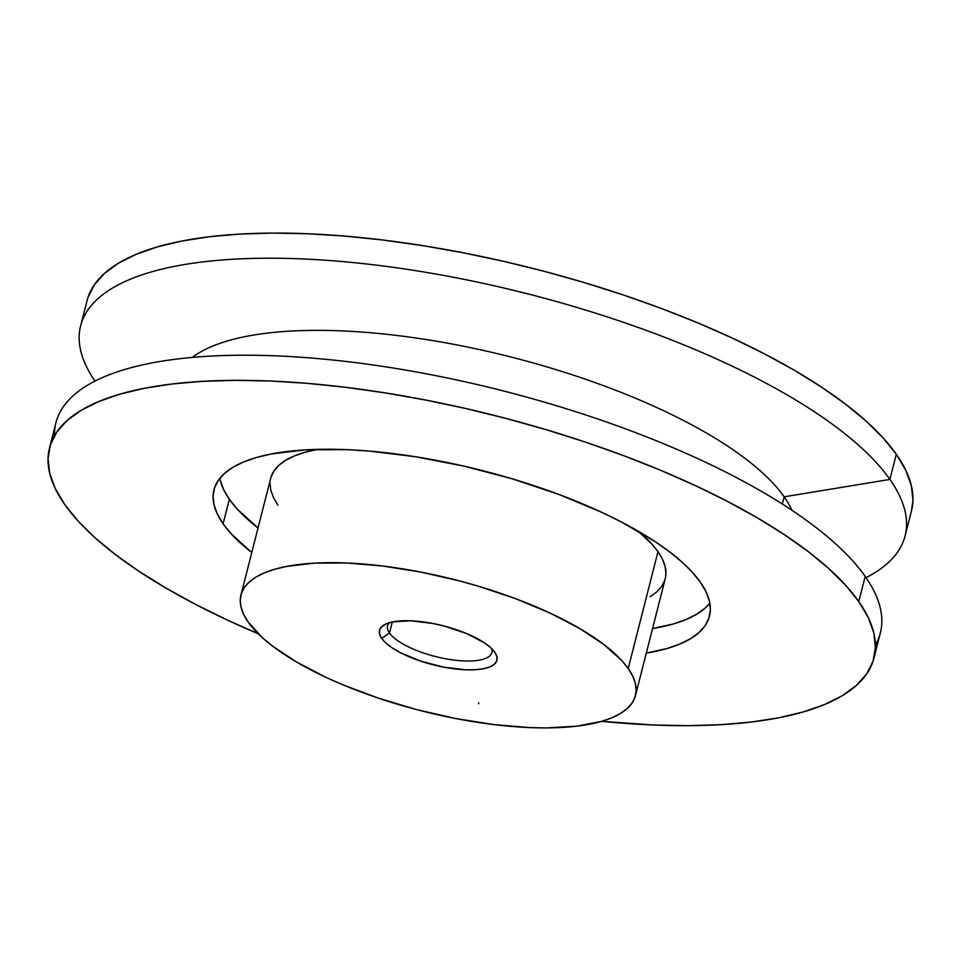 <?xml version="1.0" encoding="UTF-8"?>
<svg xmlns="http://www.w3.org/2000/svg" width="961" height="961" viewBox="0 0 961 961"><rect width="100%" height="100%" fill="white"/><g stroke="black" fill="none" stroke-linecap="round" stroke-linejoin="round"><path stroke-width="1.44" d="M389.469 622.692A53.876 17.911 -165.7 0 0 389.493 633.011L381.661 638.38A60.591 20.133 14.3 0 1 385.013 624.41A60.591 20.133 14.3 0 1 442.913 625.719A60.591 20.133 14.3 0 1 494.759 652.207L490.446 647.474L484.116 642.657L466.493 633.491L444.559 626.14L433.003 623.497L410.948 620.806L393.025 621.827L386.514 623.713L381.998 626.44L379.631 629.875L379.511 633.912L381.661 638.38L385.974 643.113L392.292 647.942L400.377 652.663L420.546 661.072L443.405 667.09L465.472 669.793L475.142 669.745L483.383 668.76L489.894 666.874L494.422 664.159L496.789 660.712L496.897 656.675L494.759 652.207A60.591 20.133 14.3 0 1 494.903 652.423A60.591 20.133 14.3 0 1 454.505 668.868A60.591 20.133 14.3 0 1 381.661 638.38L389.493 633.011A53.876 17.911 14.3 0 1 387.571 625.851A53.876 17.911 14.3 0 1 389.469 622.692M219.877 478.29A255.674 84.976 -165.7 0 0 229.355 499.288L223.096 523.829A255.674 84.976 14.3 0 1 213.979 489.858A255.674 84.976 14.3 0 1 436.883 460.475A255.674 84.976 14.3 0 1 700.365 582.186L692.364 572.288L682.154 562.197L669.817 552.022L655.474 541.848L621.347 521.943L601.886 512.381L559.134 494.531L512.633 478.938L464.175 466.181L415.62 456.763L368.844 451.045L346.681 449.64L305.886 449.832L271.086 453.988L256.359 457.52L243.613 461.953L232.958 467.274L224.514 473.425L218.363 480.332L214.543 487.936L213.102 496.176L214.063 504.957L217.402 514.207L223.096 523.829L231.096 533.727L251.77 552.539A255.674 84.976 14.3 0 1 223.096 523.829L229.355 499.288L237.355 509.186L258.029 527.997A255.674 84.976 -165.7 0 1 229.355 499.288L223.661 489.666L220.321 480.416M628.206 668.532A203.576 67.666 14.3 0 1 635.473 695.572A203.576 67.666 14.3 0 1 457.989 718.972A203.576 67.666 14.3 0 1 248.202 622.067L243.674 614.403L241.007 607.04L240.25 600.048L241.391 593.49L244.43 587.423L249.331 581.922L256.058 577.032L264.539 572.804L274.69 569.26L286.414 566.461L314.127 563.146L346.597 562.99L382.598 566.005L420.738 572.059L459.538 580.924L478.734 586.318L515.757 598.739L549.8 612.95L579.555 628.41L603.88 644.507L621.839 660.639L628.206 668.532L632.746 676.184L635.401 683.547L636.17 690.539L635.029 697.097L631.99 703.164L627.077 708.665L620.35 713.555L611.881 717.795L601.73 721.327L576.816 726.18L546.569 727.921L529.811 727.597L493.81 724.582L455.682 718.528L416.87 709.662L378.886 698.323L343.173 684.941L326.608 677.637L296.853 662.189L272.528 646.08L262.701 637.984L248.202 622.067A203.576 67.666 14.3 0 1 240.947 595.015A203.576 67.666 14.3 0 1 418.419 571.615A203.576 67.666 14.3 0 1 628.206 668.532L657.985 551.698L628.206 668.532M635.473 695.572L665.252 578.738A203.576 67.666 -165.7 0 0 657.985 551.698A203.576 67.666 -165.7 0 0 637.876 530.989L651.618 543.806L657.985 551.698L662.525 559.35L665.18 566.714L665.949 573.705L665.24 578.798M858.774 601.55A425.411 141.387 14.3 0 1 873.957 658.081A425.411 141.387 14.3 0 1 601.706 721.339L653.156 724.99L688.184 725.663L721.026 724.666L751.382 722.023L778.939 717.747L803.444 711.885L824.646 704.497L842.365 695.656L856.419 685.433L866.666 673.925L873.02 661.264L875.411 647.558L873.813 632.951L868.251 617.563L858.774 601.55L865.188 576.42L858.774 601.55L845.476 585.081L828.478 568.299L807.949 551.362L784.08 534.448L757.124 517.715L727.309 501.318L694.935 485.413L660.315 470.169L623.785 455.718L585.705 442.204L546.413 429.759L506.315 418.503L465.785 408.533L425.218 399.968L385.013 392.869L345.528 387.307L307.172 383.343L270.305 381.024L235.277 380.352L202.435 381.349L172.079 383.992L144.522 388.268L120.029 394.118L98.815 401.518L81.096 410.359L67.042 420.582L56.795 432.078L50.44 444.751L48.05 458.457L49.648 473.064L55.209 488.452L64.687 504.465A425.411 141.387 14.3 0 1 49.504 447.934A425.411 141.387 14.3 0 1 420.389 399.031A425.411 141.387 14.3 0 1 858.774 601.55M258.269 633.792A425.411 141.387 14.3 0 1 64.687 504.465L77.985 520.934L94.983 537.716L115.512 554.653L139.381 571.567L166.349 588.3L196.152 604.697L228.526 620.602L258.269 633.792M873.957 658.081L880.36 632.951A425.411 141.387 -165.7 0 0 865.188 576.42A425.411 141.387 14.3 0 1 875.423 645.071M784.152 496.825L782.314 504.008L784.152 496.825A320.133 106.395 14.3 0 1 791.936 510.279A320.133 106.395 -165.7 0 0 784.152 496.825L889.91 479.419L784.152 496.825A320.133 106.395 -165.7 0 0 494.567 352.999A320.133 106.395 -165.7 0 0 192.272 357.42A320.133 106.395 14.3 0 1 494.567 352.999A320.133 106.395 14.3 0 1 784.152 496.825M866.029 577.645A425.411 141.387 -165.7 0 0 889.91 479.419A425.411 141.387 14.3 0 1 905.082 535.95A425.411 141.387 14.3 0 1 866.029 577.645M905.082 535.95L911.496 510.808A425.411 141.387 -165.7 0 0 896.313 454.289L889.91 479.419L896.313 454.289L883.015 437.808L866.017 421.026L845.488 404.1L821.619 387.175L794.651 370.441L764.848 354.044L732.474 338.152L697.854 322.896L661.324 308.445L623.245 294.943L583.952 282.486L543.854 271.23L503.324 261.272L462.758 252.695L422.54 245.596L383.067 240.046L344.711 236.082L307.844 233.751L272.816 233.079L239.974 234.076L209.618 236.718L182.061 240.995L157.556 246.857L136.354 254.245L118.635 263.098L104.581 273.32L94.334 284.816L87.98 297.478M392.304 621.983L389.493 633.011L392.304 621.983M491.816 648.771A53.876 17.911 14.3 0 1 491.972 652.471A53.876 17.911 14.3 0 1 445.003 658.657A53.876 17.911 14.3 0 1 389.493 633.011A53.876 17.911 -165.7 0 0 450.156 659.546A53.876 17.911 -165.7 0 0 491.816 648.771M646.297 653.108L667.102 648.495L679.847 644.05L690.503 638.741L698.947 632.59L705.11 625.683L708.918 618.067L710.359 609.839L709.398 601.057L706.059 591.808L700.365 582.186A255.674 84.976 14.3 0 1 709.482 616.157A255.674 84.976 14.3 0 1 646.297 653.108M911.46 510.928L912.95 500.297L911.352 485.677L905.791 470.289L896.313 454.289A425.411 141.387 -165.7 0 0 457.929 251.77A425.411 141.387 -165.7 0 0 87.043 300.661L80.64 325.803A425.411 141.387 14.3 0 1 451.526 276.9A425.411 141.387 14.3 0 1 889.91 479.419A425.411 141.387 -165.7 0 0 378.129 265.356A425.411 141.387 -165.7 0 0 94.971 381.097A425.411 141.387 14.3 0 1 80.64 325.803M54.453 435.813A425.411 141.387 14.3 0 1 407.945 370.478A425.411 141.387 14.3 0 1 865.188 576.42A425.411 141.387 -165.7 0 0 426.792 373.901A425.411 141.387 -165.7 0 0 55.918 422.804L49.504 447.934M271.17 476.656L274.209 470.602L279.11 465.088L285.837 460.199L294.318 455.97L304.469 452.427L317.61 449.352A203.576 67.666 -165.7 0 0 270.726 478.182L240.947 595.015M652.555 628.566L673.361 623.953L686.106 619.509L696.749 614.187L705.194 608.049L709.843 603.184A255.674 84.976 -165.7 0 1 652.555 628.566M664.808 580.264L661.769 586.33L656.856 591.832L650.141 596.721M277.981 505.234L273.453 497.57L270.786 490.206L270.029 483.215M478.782 702.743L478.47 703.764"/></g></svg>
